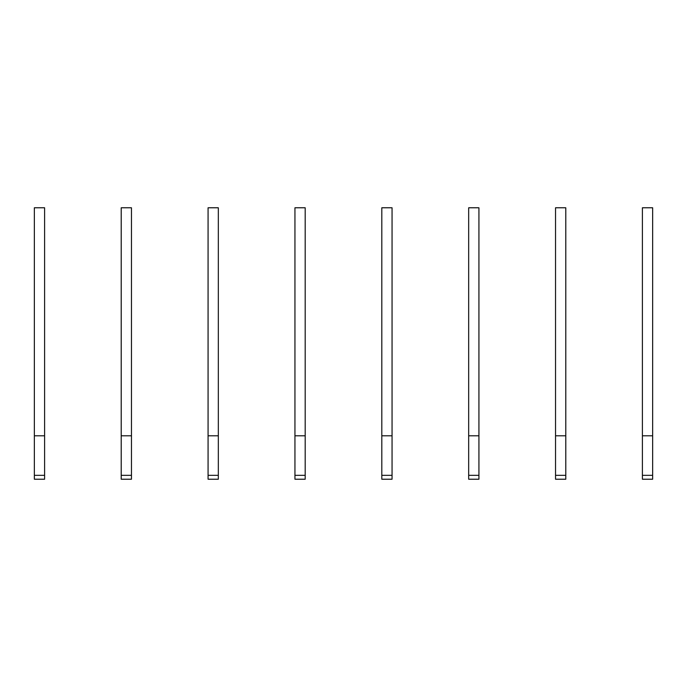 <?xml version="1.0" encoding="UTF-8"?>
<svg xmlns="http://www.w3.org/2000/svg" width="687" height="687" viewBox="0 0 687 687"><rect width="100%" height="100%" fill="white"/><g stroke="black" fill="none" stroke-linecap="round" stroke-linejoin="round"><path stroke-width="1.03" d="M44.603 479.225L34.35 479.225L34.35 207.775L44.603 207.775L44.603 479.225M44.603 435.79L34.35 435.79M131.466 479.225L121.213 479.225L121.213 207.775L131.466 207.775L131.466 479.225M131.466 435.79L121.213 435.79M218.329 479.225L208.075 479.225L208.075 207.775L218.329 207.775L218.329 479.225M218.329 435.79L208.075 435.79M305.191 479.225L294.946 479.225L294.946 207.775L305.191 207.775L305.191 479.225M305.191 435.79L294.946 435.79M392.054 479.225L381.809 479.225L381.809 207.775L392.054 207.775L392.054 479.225M392.054 435.79L381.809 435.79M478.925 479.225L468.671 479.225L468.671 207.775L478.925 207.775L478.925 479.225M478.925 435.79L468.671 435.79M565.787 479.225L555.534 479.225L555.534 207.775L565.787 207.775L565.787 479.225M565.787 435.79L555.534 435.79M652.65 479.225L642.397 479.225L642.397 207.775L652.65 207.775L652.65 479.225M652.65 435.79L642.397 435.79M44.603 475.335L34.35 475.335M131.466 475.335L121.213 475.335M218.329 475.335L208.075 475.335M305.191 475.335L294.946 475.335M392.054 475.335L381.809 475.335M478.925 475.335L468.671 475.335M565.787 475.335L555.534 475.335M652.65 475.335L642.397 475.335"/></g></svg>
